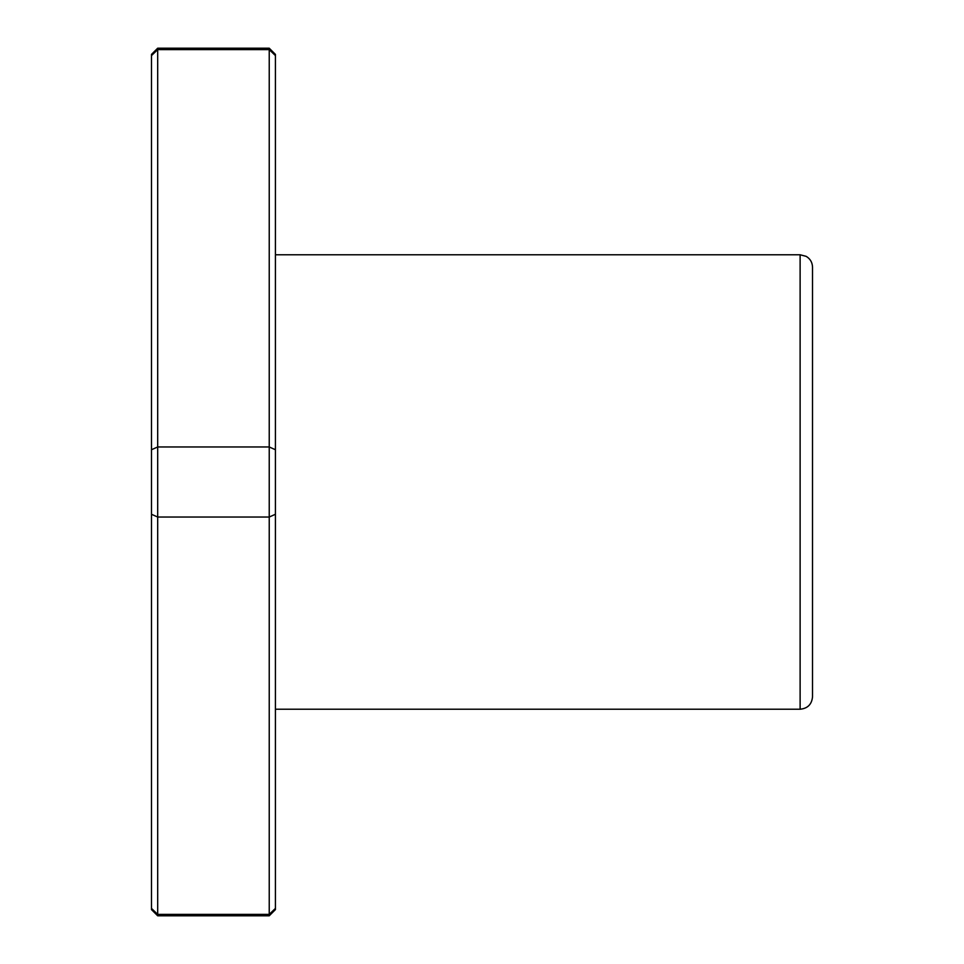 <?xml version="1.0" encoding="UTF-8"?>
<svg xmlns="http://www.w3.org/2000/svg" width="964" height="964" viewBox="0 0 964 964"><rect width="100%" height="100%" fill="white"/><g stroke="black" fill="none" stroke-linecap="round" stroke-linejoin="round"><path stroke-width="1.45" d="M275.427 709.227L800.12 709.227C807.651 708.492 811.784 704.359 812.519 696.839L812.519 267.161C812.351 262.413 810.242 258.81 806.181 256.352L800.12 254.773L275.427 254.773M269.233 915.8L275.427 909.606L275.427 54.394L269.233 48.2L269.233 49.622L157.686 49.622L157.686 915.8L269.233 915.8L269.233 914.378L157.686 914.378L151.481 908.389L151.481 909.606L157.686 915.8M269.233 48.2L157.686 48.2L157.686 49.622L151.481 55.611L151.481 908.389M275.427 449.73L269.233 446.971L157.686 446.971L151.481 449.73M275.427 908.389L269.233 914.378L269.233 49.622L275.427 55.611M275.427 514.27L269.233 517.029L157.686 517.029L151.481 514.27M157.686 48.2L151.481 54.394L151.481 55.611M800.12 709.227L800.12 254.773"/></g></svg>
